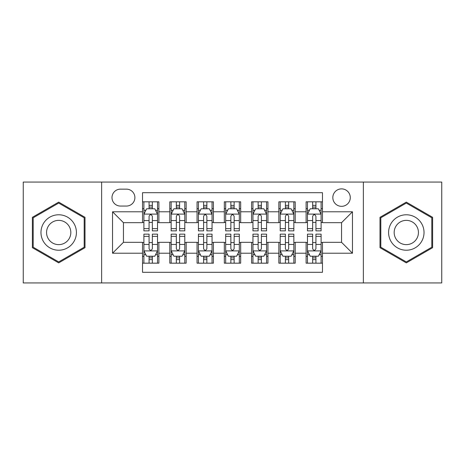 <?xml version="1.0" encoding="UTF-8"?>
<svg xmlns="http://www.w3.org/2000/svg" width="465" height="465" viewBox="0 0 465 465"><rect width="100%" height="100%" fill="white"/><g stroke="black" fill="none" stroke-linecap="round" stroke-linejoin="round"><path stroke-width="0.7" d="M341.554 188.877A8.725 8.725 0 0 0 332.83 197.602A8.725 8.725 0 0 0 341.554 206.326A8.725 8.725 0 0 0 350.279 197.602A8.725 8.725 0 0 0 341.554 188.877M363.368 282.941L441.75 282.941L441.75 182.059L363.368 182.059L363.368 282.941L101.632 282.941L101.632 182.059L23.25 182.059L23.25 282.941L101.632 282.941M322.472 201.827L306.11 201.827L306.11 211.778L295.205 211.778L295.205 222.683L306.11 222.683L306.11 211.778M295.205 211.778L295.205 201.827L278.849 201.827L278.849 211.778L267.945 211.778L267.945 222.683L278.849 222.683L278.849 211.778M267.945 211.778L267.945 201.827L251.582 201.827L251.582 211.778L240.678 211.778L240.678 222.683L251.582 222.683L251.582 211.778M240.678 211.778L240.678 201.827L224.322 201.827L224.322 211.778L213.418 211.778L213.418 222.683L224.322 222.683L224.322 211.778M213.418 211.778L213.418 201.827L197.055 201.827L197.055 211.778L186.151 211.778L186.151 222.683L197.055 222.683L197.055 211.778M186.151 211.778L186.151 201.827L169.795 201.827L169.795 222.683L158.891 222.683L158.891 201.827L142.528 201.827M142.528 263.173L158.891 263.173L158.891 242.317L169.795 242.317L169.795 263.173L186.151 263.173L186.151 242.317L197.055 242.317L197.055 253.222L186.151 253.222M197.055 253.222L197.055 263.173L213.418 263.173L213.418 242.317L224.322 242.317L224.322 253.222L213.418 253.222M224.322 253.222L224.322 263.173L240.678 263.173L240.678 242.317L251.582 242.317L251.582 253.222L240.678 253.222M251.582 253.222L251.582 263.173L267.945 263.173L267.945 242.317L278.849 242.317L278.849 253.222L267.945 253.222M278.849 253.222L278.849 263.173L295.205 263.173L295.205 242.317L306.11 242.317L306.11 253.222L295.205 253.222M120.447 206.053L126.445 206.053A8.451 8.451 0 0 0 134.897 197.602A8.451 8.451 0 0 0 126.445 189.15L120.447 189.15A8.451 8.451 0 0 0 111.995 197.602A8.451 8.451 0 0 0 120.447 206.053M363.368 182.059L101.632 182.059M322.472 211.778L322.472 192.696L142.528 192.696L142.528 222.683L123.446 222.683L123.446 242.317L142.528 242.317L142.528 272.304L322.472 272.304L322.472 242.317L341.554 242.317L341.554 222.683L322.472 222.683L322.472 211.778L352.458 211.778L352.458 253.222L322.472 253.222M142.528 253.222L112.542 253.222L112.542 211.778L142.528 211.778M306.11 253.222L306.11 263.173L322.472 263.173M142.528 208.645L143.894 208.645M149.073 208.645L152.346 208.645M157.525 208.645L158.891 208.645M142.528 222.41L143.894 222.41M149.073 222.41L152.346 222.41M157.525 222.41L158.891 222.41M142.528 242.591L143.894 242.591M149.073 242.591L152.346 242.591M157.525 242.591L158.891 242.591M142.528 256.355L143.894 256.355M149.073 256.355L152.346 256.355M157.525 256.355L158.891 256.355M169.795 222.41L171.155 222.41M176.334 222.41L179.606 222.41M184.791 222.41L186.151 222.41M169.795 208.645L171.155 208.645M176.334 208.645L179.606 208.645M184.791 208.645L186.151 208.645M169.795 242.591L171.155 242.591M176.334 242.591L179.606 242.591M184.791 242.591L186.151 242.591M169.795 256.355L171.155 256.355M176.334 256.355L179.606 256.355M184.791 256.355L186.151 256.355M197.055 242.591L198.421 242.591M203.6 242.591L206.873 242.591M212.052 242.591L213.418 242.591M197.055 256.355L198.421 256.355M203.6 256.355L206.873 256.355M212.052 256.355L213.418 256.355M197.055 208.645L198.421 208.645M203.6 208.645L206.873 208.645M212.052 208.645L213.418 208.645M197.055 222.41L198.421 222.41M203.6 222.41L206.873 222.41M212.052 222.41L213.418 222.41M224.322 242.591L225.682 242.591M230.867 242.591L234.133 242.591M239.318 242.591L240.678 242.591M224.322 256.355L225.682 256.355M230.867 256.355L234.133 256.355M239.318 256.355L240.678 256.355M224.322 208.645L225.682 208.645M230.867 208.645L234.133 208.645M239.318 208.645L240.678 208.645M224.322 222.41L225.682 222.41M230.867 222.41L234.133 222.41M239.318 222.41L240.678 222.41M251.582 242.591L252.948 242.591M258.127 242.591L261.4 242.591M266.579 242.591L267.945 242.591M251.582 256.355L252.948 256.355M258.127 256.355L261.4 256.355M266.579 256.355L267.945 256.355M251.582 208.645L252.948 208.645M258.127 208.645L261.4 208.645M266.579 208.645L267.945 208.645M251.582 222.41L252.948 222.41M258.127 222.41L261.4 222.41M266.579 222.41L267.945 222.41M278.849 242.591L280.209 242.591M285.394 242.591L288.666 242.591M293.845 242.591L295.205 242.591M278.849 256.355L280.209 256.355M285.394 256.355L288.666 256.355M293.845 256.355L295.205 256.355M278.849 208.645L280.209 208.645M285.394 208.645L288.666 208.645M293.845 208.645L295.205 208.645M278.849 222.41L280.209 222.41M285.394 222.41L288.666 222.41M293.845 222.41L295.205 222.41M306.11 242.591L307.475 242.591M312.654 242.591L315.927 242.591M321.106 242.591L322.472 242.591M306.11 256.355L307.475 256.355M312.654 256.355L315.927 256.355M321.106 256.355L322.472 256.355M306.11 208.645L307.475 208.645M312.654 208.645L315.927 208.645M321.106 208.645L322.472 208.645M306.11 222.41L307.475 222.41M312.654 222.41L315.927 222.41M321.106 222.41L322.472 222.41M123.446 222.683L112.542 211.778M123.446 242.317L112.542 253.222M352.458 211.778L341.554 222.683M352.458 253.222L341.554 242.317M58.695 262.882L85.002 247.688L85.002 217.312L58.695 202.118L32.381 217.312L32.381 247.688L58.695 262.882M432.619 217.312L406.305 202.118L379.998 217.312L379.998 247.688L406.305 262.882L432.619 247.688L432.619 217.312M152.346 205.373L149.073 205.373M157.525 228.641L152.346 228.641L152.346 230.867L157.525 230.867L157.525 214.231L154.799 208.779L146.62 208.779L143.894 214.231L143.894 230.867L149.073 230.867L149.073 228.641L143.894 228.641M143.894 214.231L143.894 201.827M157.525 214.231L157.525 201.827M149.073 208.779L149.073 201.827M152.346 201.827L152.346 208.779M152.346 228.641L152.346 216.277C151.253 214.179 150.166 214.179 149.073 216.277L149.073 228.641M149.073 259.627L152.346 259.627M143.894 236.359L149.073 236.359L149.073 234.133L143.894 234.133L143.894 250.769L146.62 256.221L154.799 256.221L157.525 250.769L157.525 234.133L152.346 234.133L152.346 236.359L157.525 236.359M157.525 250.769L157.525 263.173M143.894 250.769L143.894 263.173M152.346 256.221L152.346 263.173M149.073 263.173L149.073 256.221M149.073 236.359L149.073 248.723C150.16 250.821 151.253 250.821 152.346 248.723L152.346 236.359M58.695 214.778A17.722 17.722 0 0 0 40.972 232.5A17.722 17.722 0 0 0 58.695 250.222A17.722 17.722 0 0 0 76.417 232.5A17.722 17.722 0 0 0 58.695 214.778M58.695 220.369A12.131 12.131 0 0 0 46.558 232.5A12.131 12.131 0 0 0 58.695 244.631A12.131 12.131 0 0 0 70.825 232.5A12.131 12.131 0 0 0 58.695 220.369M84.182 247.217L58.695 261.935L33.201 247.217L33.201 217.783L58.695 203.066L84.182 217.783L84.182 247.217M390.96 223.642A17.722 17.722 0 0 0 397.447 247.845A17.722 17.722 0 0 0 421.656 241.358A17.722 17.722 0 0 0 415.169 217.155A17.722 17.722 0 0 0 390.96 223.642M395.802 226.432A12.131 12.131 0 0 0 400.243 243.009A12.131 12.131 0 0 0 416.814 238.568A12.131 12.131 0 0 0 412.374 221.991A12.131 12.131 0 0 0 395.802 226.432M431.799 217.783L431.799 247.217L406.305 261.935L380.818 247.217L380.818 217.783L406.305 203.066L431.799 217.783M179.606 205.373L176.334 205.373M184.791 228.641L179.606 228.641L179.606 230.867L184.791 230.867L184.791 214.231L182.059 208.779L173.881 208.779L171.155 214.231L171.155 230.867L176.334 230.867L176.334 228.641L171.155 228.641M171.155 214.231L171.155 201.827M184.791 214.231L184.791 201.827M176.334 208.779L176.334 201.827M179.606 201.827L179.606 208.779M179.606 228.641L179.606 216.277C178.519 214.179 177.427 214.179 176.334 216.277L176.334 228.641M206.873 205.373L203.6 205.373M212.052 228.641L206.873 228.641L206.873 230.867L212.052 230.867L212.052 214.231L209.326 208.779L201.147 208.779L198.421 214.231L198.421 230.867L203.6 230.867L203.6 228.641L198.421 228.641M198.421 214.231L198.421 201.827M212.052 214.231L212.052 201.827M203.6 208.779L203.6 201.827M206.873 201.827L206.873 208.779M206.873 228.641L206.873 216.277C205.786 214.179 204.693 214.179 203.6 216.277L203.6 228.641M234.133 205.373L230.867 205.373M239.318 228.641L234.133 228.641L234.133 230.867L239.318 230.867L239.318 214.231L236.592 208.779L228.408 208.779L225.682 214.231L225.682 230.867L230.867 230.867L230.867 228.641L225.682 228.641M225.682 214.231L225.682 201.827M239.318 214.231L239.318 201.827M230.867 208.779L230.867 201.827M234.133 201.827L234.133 208.779M234.133 228.641L234.133 216.277C233.046 214.179 231.954 214.179 230.867 216.277L230.867 228.641M261.4 205.373L258.127 205.373M266.579 228.641L261.4 228.641L261.4 230.867L266.579 230.867L266.579 214.231L263.853 208.779L255.674 208.779L252.948 214.231L252.948 230.867L258.127 230.867L258.127 228.641L252.948 228.641M252.948 214.231L252.948 201.827M266.579 214.231L266.579 201.827M258.127 208.779L258.127 201.827M261.4 201.827L261.4 208.779M261.4 228.641L261.4 216.277C260.313 214.179 259.22 214.179 258.127 216.277L258.127 228.641M176.334 259.627L179.606 259.627M171.155 236.359L176.334 236.359L176.334 234.133L171.155 234.133L171.155 250.769L173.881 256.221L182.059 256.221L184.791 250.769L184.791 234.133L179.606 234.133L179.606 236.359L184.791 236.359M184.791 250.769L184.791 263.173M171.155 250.769L171.155 263.173M179.606 256.221L179.606 263.173M176.334 263.173L176.334 256.221M176.334 236.359L176.334 248.723C177.427 250.821 178.514 250.821 179.606 248.723L179.606 236.359M203.6 259.627L206.873 259.627M198.421 236.359L203.6 236.359L203.6 234.133L198.421 234.133L198.421 250.769L201.147 256.221L209.326 256.221L212.052 250.769L212.052 234.133L206.873 234.133L206.873 236.359L212.052 236.359M212.052 250.769L212.052 263.173M198.421 250.769L198.421 263.173M206.873 256.221L206.873 263.173M203.6 263.173L203.6 256.221M203.6 236.359L203.6 248.723C204.687 250.821 205.78 250.821 206.873 248.723L206.873 236.359M230.867 259.627L234.133 259.627M225.682 236.359L230.867 236.359L230.867 234.133L225.682 234.133L225.682 250.769L228.408 256.221L236.592 256.221L239.318 250.769L239.318 234.133L234.133 234.133L234.133 236.359L239.318 236.359M239.318 250.769L239.318 263.173M225.682 250.769L225.682 263.173M234.133 256.221L234.133 263.173M230.867 263.173L230.867 256.221M230.867 236.359L230.867 248.723C231.954 250.821 233.046 250.821 234.133 248.723L234.133 236.359M258.127 259.627L261.4 259.627M252.948 236.359L258.127 236.359L258.127 234.133L252.948 234.133L252.948 250.769L255.674 256.221L263.853 256.221L266.579 250.769L266.579 234.133L261.4 234.133L261.4 236.359L266.579 236.359M266.579 250.769L266.579 263.173M252.948 250.769L252.948 263.173M261.4 256.221L261.4 263.173M258.127 263.173L258.127 256.221M258.127 236.359L258.127 248.723C259.214 250.821 260.307 250.821 261.4 248.723L261.4 236.359M288.666 205.373L285.394 205.373M293.845 228.641L288.666 228.641L288.666 230.867L293.845 230.867L293.845 214.231L291.119 208.779L282.941 208.779L280.209 214.231L280.209 230.867L285.394 230.867L285.394 228.641L280.209 228.641M280.209 214.231L280.209 201.827M293.845 214.231L293.845 201.827M285.394 208.779L285.394 201.827M288.666 201.827L288.666 208.779M288.666 228.641L288.666 216.277C287.573 214.179 286.487 214.179 285.394 216.277L285.394 228.641M285.394 259.627L288.666 259.627M280.209 236.359L285.394 236.359L285.394 234.133L280.209 234.133L280.209 250.769L282.941 256.221L291.119 256.221L293.845 250.769L293.845 234.133L288.666 234.133L288.666 236.359L293.845 236.359M293.845 250.769L293.845 263.173M280.209 250.769L280.209 263.173M288.666 256.221L288.666 263.173M285.394 263.173L285.394 256.221M285.394 236.359L285.394 248.723C286.481 250.821 287.573 250.821 288.666 248.723L288.666 236.359M315.927 205.373L312.654 205.373M321.106 228.641L315.927 228.641L315.927 230.867L321.106 230.867L321.106 214.231L318.38 208.779L310.202 208.779L307.475 214.231L307.475 230.867L312.654 230.867L312.654 228.641L307.475 228.641M307.475 214.231L307.475 201.827M321.106 214.231L321.106 201.827M312.654 208.779L312.654 201.827M315.927 201.827L315.927 208.779M315.927 228.641L315.927 216.277C314.84 214.179 313.747 214.179 312.654 216.277L312.654 228.641M312.654 259.627L315.927 259.627M307.475 236.359L312.654 236.359L312.654 234.133L307.475 234.133L307.475 250.769L310.202 256.221L318.38 256.221L321.106 250.769L321.106 234.133L315.927 234.133L315.927 236.359L321.106 236.359M321.106 250.769L321.106 263.173M307.475 250.769L307.475 263.173M315.927 256.221L315.927 263.173M312.654 263.173L312.654 256.221M312.654 236.359L312.654 248.723C313.747 250.821 314.834 250.821 315.927 248.723L315.927 236.359M169.795 253.222L158.891 253.222M169.795 211.778L158.891 211.778M157.455 214.098L143.958 214.098M143.894 210.279L145.871 210.279M155.548 210.279L157.525 210.279M149.073 220.55L143.894 220.55M157.525 220.55L152.346 220.55M152.346 207.105L149.073 207.105M143.958 250.902L157.455 250.902M157.525 254.721L155.548 254.721M145.871 254.721L143.894 254.721M152.346 244.451L157.525 244.451M143.894 244.451L149.073 244.451M149.073 257.895L152.346 257.895M184.721 214.098L171.225 214.098M171.155 210.279L173.131 210.279M182.815 210.279L184.791 210.279M176.334 220.55L171.155 220.55M184.791 220.55L179.606 220.55M179.606 207.105L176.334 207.105M211.982 214.098L198.491 214.098M198.421 210.279L200.398 210.279M210.075 210.279L212.052 210.279M203.6 220.55L198.421 220.55M212.052 220.55L206.873 220.55M206.873 207.105L203.6 207.105M239.248 214.098L225.752 214.098M225.682 210.279L227.658 210.279M237.342 210.279L239.318 210.279M230.867 220.55L225.682 220.55M239.318 220.55L234.133 220.55M234.133 207.105L230.867 207.105M266.509 214.098L253.018 214.098M252.948 210.279L254.925 210.279M264.602 210.279L266.579 210.279M258.127 220.55L252.948 220.55M266.579 220.55L261.4 220.55M261.4 207.105L258.127 207.105M171.225 250.902L184.721 250.902M184.791 254.721L182.815 254.721M173.131 254.721L171.155 254.721M179.606 244.451L184.791 244.451M171.155 244.451L176.334 244.451M176.334 257.895L179.606 257.895M198.491 250.902L211.982 250.902M212.052 254.721L210.075 254.721M200.398 254.721L198.421 254.721M206.873 244.451L212.052 244.451M198.421 244.451L203.6 244.451M203.6 257.895L206.873 257.895M225.752 250.902L239.248 250.902M239.318 254.721L237.342 254.721M227.658 254.721L225.682 254.721M234.133 244.451L239.318 244.451M225.682 244.451L230.867 244.451M230.867 257.895L234.133 257.895M253.018 250.902L266.509 250.902M266.579 254.721L264.602 254.721M254.925 254.721L252.948 254.721M261.4 244.451L266.579 244.451M252.948 244.451L258.127 244.451M258.127 257.895L261.4 257.895M293.775 214.098L280.279 214.098M280.209 210.279L282.185 210.279M291.869 210.279L293.845 210.279M285.394 220.55L280.209 220.55M293.845 220.55L288.666 220.55M288.666 207.105L285.394 207.105M280.279 250.902L293.775 250.902M293.845 254.721L291.869 254.721M282.185 254.721L280.209 254.721M288.666 244.451L293.845 244.451M280.209 244.451L285.394 244.451M285.394 257.895L288.666 257.895M321.042 214.098L307.545 214.098M307.475 210.279L309.452 210.279M319.13 210.279L321.106 210.279M312.654 220.55L307.475 220.55M321.106 220.55L315.927 220.55M315.927 207.105L312.654 207.105M307.545 250.902L321.042 250.902M321.106 254.721L319.13 254.721M309.452 254.721L307.475 254.721M315.927 244.451L321.106 244.451M307.475 244.451L312.654 244.451M312.654 257.895L315.927 257.895"/></g></svg>

